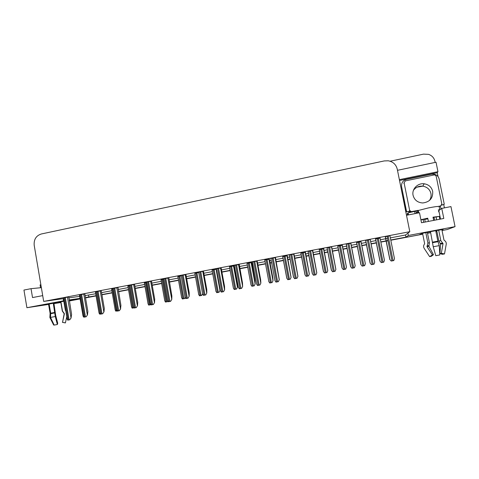 <?xml version="1.0" encoding="UTF-8"?>
<svg xmlns="http://www.w3.org/2000/svg" width="479" height="479" viewBox="0 0 479 479"><rect width="100%" height="100%" fill="white"/><g stroke="black" fill="none" stroke-linecap="round" stroke-linejoin="round"><path stroke-width="0.72" d="M64.126 301.183L48.559 304.177M441.925 229.932L443.123 229.453L433.172 231.141L422.179 233.375L419.029 234.86L390.804 240.195L422.741 234.159M439.063 211.79L438.638 211.874M399.528 180.493L437.243 172.715L438.04 176.607M443.728 204.509L444.41 207.874M399.366 179.661L437.956 171.692L437.243 172.715M437.956 171.692L436.028 162.237L397.486 170.308M390.14 161.225L423.502 154.136L428.561 154.358C431.968 155.543 434.082 157.836 434.908 161.243L435.148 162.423M390.762 239.991L405.941 237.123L408.383 235.476L455.05 226.639L450.955 206.593L441.752 208.395L438.818 210.592L440.542 219.077M455.05 226.639L447.23 229.531L442.039 230.513M48.601 304.428L26.908 307.71L23.95 290.058L31.027 288.675L32.524 297.573L42.703 295.615M53.989 303.614L60.845 302.536M26.908 307.71L64.048 300.704M64.252 301.896L63.929 301.956M53.947 303.363L60.809 302.333M63.917 301.866L64.234 301.818M80.077 298.812L69.198 300.429M387.966 240.727L386.152 241.075L387.966 240.727M386.122 241.081L380.841 242.075L386.122 241.081M376.434 242.907L371.111 243.913L376.434 242.907M366.585 244.769L361.843 245.667L366.585 244.769M357.424 246.499L351.706 247.583L357.424 246.499M347.149 248.445L343.072 249.212L347.149 248.445M338.629 250.05L332.516 251.206L338.629 250.05M327.935 252.074L324.511 252.72L327.935 252.074M320.038 253.565L313.553 254.792L320.038 253.565M308.943 255.66L306.159 256.187L308.943 255.66M301.656 257.037L294.807 258.331L301.656 257.037M290.166 259.211L288.011 259.618L290.166 259.211M283.484 260.474L276.275 261.833L283.484 260.474M271.605 262.714L270.06 263.007L271.605 262.714M265.504 263.869L257.953 265.294L265.504 263.869M253.253 266.186L252.307 266.36L253.253 266.186M247.727 267.228L239.835 268.719L247.727 267.228M235.105 269.611L234.752 269.677L235.105 269.611M230.142 270.551L221.921 272.102L230.142 270.551M212.742 273.838L204.204 275.449L212.742 273.838M195.54 277.09L186.684 278.76L195.54 277.09M178.511 280.305L169.362 282.035L178.511 280.305M161.674 283.484L152.226 285.274L161.674 283.484M145.011 286.634L135.276 288.472L145.011 286.634M128.522 289.753L118.511 291.645L128.522 289.753M112.212 292.831L101.925 294.777L112.212 292.831M96.069 295.884L85.519 297.878L96.069 295.884M85.46 297.555L96.034 295.699M101.889 294.591L112.176 292.645M118.475 291.454L128.492 289.561M135.24 288.286L144.975 286.448M152.19 285.083L161.639 283.299M169.327 281.844L178.481 280.113M186.654 278.568L195.504 276.898M204.168 275.257L212.712 273.647M221.885 271.91L230.106 270.36M234.716 269.485L235.069 269.42M239.799 268.527L247.691 267.031M252.271 266.168L253.217 265.989M257.912 265.103L265.468 263.672M270.024 262.809L271.569 262.522M276.239 261.636L283.442 260.277M287.969 259.42L290.13 259.013M294.771 258.133L301.62 256.84M306.123 255.99L308.907 255.463M313.517 254.588L320.002 253.367M324.475 252.523L327.893 251.876M332.48 251.008L338.587 249.852M343.036 249.014L347.107 248.242M351.664 247.38L357.382 246.302M361.807 245.464L366.543 244.571M371.075 243.715L376.398 242.709M380.799 241.871L386.08 240.877M386.116 240.871L387.924 240.53M69.114 299.956L79.999 298.357M408.383 235.476L407.916 233.147L409.796 231.698L397.259 169.147C396.067 164.513 393.067 161.722 388.253 160.788L384.278 160.926L41.302 233.986C36.117 235.68 33.752 239.452 34.201 245.296L43.685 301.411L63.689 298.603M41.356 287.657L31.027 288.675M441.752 208.395L443.799 218.448L421.502 222.741L419.49 212.748L406.509 215.281M409.796 231.698L43.685 301.411M390.343 237.877L405.515 234.997L407.916 233.147M405.515 234.997L405.941 237.123M85.124 295.597L95.698 293.759M101.554 292.651L111.835 290.699M118.133 289.508L128.144 287.604M134.898 286.328L144.628 284.478M151.837 283.113L161.285 281.323M168.973 279.862L178.122 278.125M186.289 276.581L195.139 274.898M203.803 273.258L212.341 271.635M221.514 269.899L229.728 268.342M234.339 267.468L234.692 267.396M239.422 266.504L247.314 265.007M251.894 264.139L252.834 263.959M257.534 263.067L265.085 261.636M269.641 260.774L271.18 260.48M275.85 259.594L283.059 258.223M287.58 257.367L289.741 256.96M294.375 256.079L301.225 254.78M305.728 253.924L308.506 253.397M313.116 252.523L319.601 251.295M324.073 250.445L327.492 249.798M332.079 248.93L338.186 247.769M342.629 246.924L346.7 246.152M351.257 245.29L356.975 244.206M361.394 243.368L366.13 242.47M370.656 241.614L375.979 240.602M380.386 239.763L385.661 238.764M385.697 238.758L387.505 238.416M88.513 295.124L88.849 297.058M68.76 297.89L79.658 296.363M63.545 300.776L63.186 298.674M221.148 267.917L216.382 268.773M203.443 271.288L198.647 272.15M185.936 274.617L181.11 275.485M167.818 277.988L171.775 299.423L171.871 296.01L168.824 277.874L163.764 278.784M134.551 284.394L129.635 285.274M151.496 281.173L146.604 282.047M84.825 293.861L79.813 294.753M101.225 290.741L96.243 291.627M116.822 287.693L120.528 308.817L120.924 305.404L118.008 287.544L112.846 288.466M238.5 264.528L242.643 286.436L242.488 282.993L239.249 264.474L234.315 265.366M257.157 261.061L252.457 261.917M275.473 257.576L270.797 258.432M293.992 254.056L289.352 254.912M312.727 250.487L308.117 251.355M331.678 246.883L327.097 247.751M350.856 243.23L346.299 244.098M370.249 239.542L365.722 240.404M389.924 235.794L385.248 236.686M67.461 297.094L71.024 317.888L71.605 314.493L68.814 296.908L63.557 297.842M129.701 285.64L127.869 286.035M112.912 288.831L111.565 289.136M96.303 291.992L95.429 292.202M146.67 282.412L144.347 282.903M163.83 279.149L161.004 279.736M181.176 275.85L177.835 276.539M198.719 272.527L194.851 273.305M216.46 269.204L212.047 270.036M234.051 265.899L229.435 266.731M251.11 262.57L255.109 283.969L254.972 280.604L251.786 262.528L247.008 263.396M269.342 259.187L264.779 260.019M287.28 255.774L282.748 256.612M305.416 252.325L300.92 253.163M323.762 248.841L319.289 249.691M342.311 245.308L337.869 246.152M361.076 241.739L356.657 242.584M380.063 238.129L375.656 238.967M79.873 295.118L79.46 295.238M342.299 245.23L346.455 267.222L345.712 269.114L343.257 269.563L342.036 268.03L337.785 246.17M436.908 231.483L435.932 231.668M430.669 232.662L427.513 233.255M80.095 298.902L69.287 300.944M436.914 231.525L435.938 231.704M430.675 232.704L427.519 233.297M422.747 234.201L390.81 240.236M387.972 240.769L386.164 241.111M386.128 241.117L380.847 242.117M376.446 242.949L371.123 243.955M366.591 244.811L361.855 245.703M357.43 246.541L351.712 247.619M347.155 248.481L343.078 249.254M338.635 250.092L332.528 251.247M327.941 252.11L324.517 252.756M320.044 253.601L313.559 254.828M308.949 255.702L306.165 256.223M301.668 257.073L294.813 258.373M290.172 259.247L288.017 259.654M283.49 260.51L276.281 261.869M271.611 262.755L270.066 263.049M265.516 263.905L257.959 265.336M253.259 266.222L252.313 266.402M247.733 267.264L239.841 268.755M235.111 269.653L234.758 269.719M230.148 270.587L221.927 272.144M212.754 273.874L204.21 275.491M195.546 277.125L186.69 278.796M178.523 280.341L169.368 282.071M161.68 283.526L152.232 285.31M145.017 286.67L135.282 288.514M128.528 289.789L118.517 291.681M112.218 292.867L101.931 294.813M96.075 295.92L85.525 297.914M80.101 298.938L69.293 300.98M83.885 316.972L83.544 317.032L82.963 315.571M71.024 317.888L69.802 319.762L67.683 320.152L67.114 318.661M71.161 317.858L69.802 319.762M100.386 313.955L99.584 314.098L98.973 312.619M117.068 310.907L115.786 311.14L115.152 309.644M133.928 307.823L132.168 308.147L131.497 306.638M84.825 293.849L87.867 311.494L87.477 314.871L86.154 316.781L84.011 317.17L83.412 315.661M87.477 314.871L86.154 316.781M101.219 290.723L104.308 308.464L103.973 311.847L102.68 313.757L100.512 314.152L99.883 312.631M103.973 311.847L102.68 313.757M120.528 308.817L119.385 310.709L117.199 311.105L116.541 309.566M120.648 308.793L119.385 310.709M134.551 284.382L137.718 302.309L137.503 305.704L136.275 307.62L134.06 308.027L133.372 306.476M137.503 305.704L136.275 307.62M435.728 230.662L437.854 241.165L439.261 245.631L439.824 254.942L435.788 255.678L433.238 246.745L430.465 231.662M416.395 213.353L415.94 211.083L428.418 207.922C434.537 206.754 437.656 206.311 437.776 206.599M439.746 219.226L439.345 216.382L432.992 217.173L433.651 220.4M438.68 230.13L440.818 240.65L443.045 243.643L441.321 253.289L444.5 253.942L446.224 244.302C446.428 242.697 445.853 241.434 444.518 240.518L443.985 240.063L441.854 229.591M433.13 217.843L434.1 217.64M424.729 219.46L427.867 218.801M422.562 233.279L424.651 243.661L424.322 244.272C423.406 245.601 423.358 246.966 424.184 248.367L429.639 256.642L432.447 254.906L426.969 246.619L427.915 243.051L425.807 232.584M428.394 221.412L427.741 218.19L420.897 219.717M441.321 253.289L439.956 253.505L440.572 244.098L438.842 241.027L436.704 230.489M434.621 220.214L434.07 217.502L433.106 217.717M427.861 218.765L424.699 219.31L425.244 222.017M427.316 232.279L429.435 242.775L428.861 246.266L433.477 254.684L432.447 254.906M423.729 222.31L423.161 219.496L427.765 218.316M433.022 217.304L436.118 216.981L436.591 219.837M444.5 253.942L442.207 254.301L439.956 253.505M433.477 254.684L431.381 256.271L429.639 256.642M440.039 209.676L438.243 209.952M441.003 208.952L440.458 206.275L439.129 206.539L439.776 209.73L439.351 207.94M415.94 211.083L408.072 212.88L407.204 213.921L407.443 215.101M417.933 211.975L416.185 212.317M406.485 211.844L408.102 211.419L406.485 211.844L401.588 186.684C401.228 182.924 402.923 180.469 406.671 179.314L431.459 174.206L434.094 174.182C436.788 174.817 438.465 176.428 439.123 179.02L444.267 204.258L441.644 205.186M441.704 205.084L444.267 204.258M407.982 211.604L410.88 212.137M408.102 211.419L409.784 211.556M401.588 186.684L406.599 211.658M420.945 219.951L423.161 219.496M436.022 217.011L439.177 216.436M53.253 303.051L55.271 316.535L57.348 324.511L57.731 323.283L55.666 315.338L53.876 302.938M49.109 303.83L50.696 313.194L50.535 317.409L54.169 325.085L57.348 324.511M65.779 310.847L65.389 310.494L63.803 301.231M48.517 303.949L50.109 313.338L49.864 317.493L53.672 325.043L54.019 324.774M62.545 322.313L64.168 313.745L62.3 311.075L60.707 301.728M60.899 301.698L62.492 311.033L64.42 313.703L62.539 322.337L65.419 322.87M65.3 322.882L62.408 322.331M54.103 324.954L53.672 325.043M65.413 322.906L66.773 316.661M41.338 287.532L40.601 287.729M40.859 284.7L40.116 285.023M413.078 195.306C414.395 200.066 417.622 202.617 422.747 202.964C429.777 202.048 433.094 198.18 432.687 191.366C431.555 187.079 428.729 184.553 424.208 183.792C417.712 182.84 411.623 189.163 413.078 195.306M437.698 206.503L440.542 205.946L441.848 204.072L436.165 176.152L434.878 174.931L434.231 174.943L405.36 180.882L404.078 182.738L409.641 210.407L411.305 211.664L418.191 210.329M409.641 210.407L409.383 210.796L411.03 212.041L411.545 211.634M150.933 304.638L148.724 305.117L148.023 303.602M167.901 301.075L167.65 301.656L165.459 302.057L164.728 300.537M168.027 301.273L167.65 301.656M185.08 297.453L184.589 298.561L182.373 298.968L181.607 297.441M185.193 297.675L184.589 298.561M151.49 281.155L154.705 299.177L154.543 302.578L153.352 304.5L152.645 304.632L151.113 304.907L150.394 303.351M154.543 302.578L153.352 304.5M171.674 299.441L170.62 301.345L168.967 301.65L168.357 301.758L167.602 300.189M171.775 299.423L170.62 301.345M185.93 274.599L189.235 292.813L189.193 296.232L188.073 298.16L187.361 298.291L185.786 298.573L184.996 297.004M189.193 296.232L188.073 298.16M202.575 293.675L201.713 295.435L199.468 295.842L198.659 294.316M202.563 293.986L201.713 295.435M220.005 288.478L220.047 290.394L219.023 292.268L216.753 292.687L215.897 291.154M220.047 290.394L219.023 292.268M234.045 265.875L237.374 283.849L237.512 287.19L236.524 289.071L235.818 289.202L234.231 289.49L233.327 287.963M237.512 287.19L236.524 289.071M255.109 283.969L254.217 285.837L253.511 285.969L251.9 286.262L250.942 284.73M255.163 283.951L254.217 285.837M269.336 259.163L272.755 277.323L273.018 280.682L272.108 282.568L270.425 282.879L269.761 282.993L268.761 281.466M273.018 280.682L272.108 282.568M203.437 271.264L206.784 289.573L206.808 292.998L205.731 294.932L203.413 295.351L202.575 293.783M206.808 292.998L205.731 294.932M221.142 267.893L224.537 286.304L224.627 289.735L223.585 291.669L221.244 292.1L220.352 290.525M224.627 289.735L223.585 291.669M242.578 286.448L241.638 288.37L240.913 288.508L239.272 288.801L238.326 287.226M242.643 286.436L241.638 288.37M257.151 261.037L260.642 279.646L260.863 283.095L259.899 285.035L257.504 285.472L256.51 283.897M260.863 283.095L259.899 285.035M275.467 257.546L279.293 279.718L278.371 281.658L276.634 281.981L275.952 282.101L274.898 280.526M279.293 279.718L278.371 281.658M287.274 255.744L291.07 277.371L290.202 279.263L287.831 279.694L286.771 278.161L282.676 256.546M291.07 277.371L290.202 279.263M305.41 252.289L309.326 274.024L308.494 275.916L306.099 276.353L304.985 274.826L300.83 253.092M309.326 274.024L308.494 275.916M323.75 248.787L327.786 270.641L326.995 272.533L324.57 272.976L323.409 271.449L319.194 249.595M327.786 270.641L326.995 272.533M346.455 267.222L345.712 269.114M361.052 241.638L365.339 263.761L364.639 265.653L362.154 266.108L360.879 264.582L356.55 242.494M360.992 241.65L365.333 263.761L364.639 265.653M380.039 238.027L384.439 260.259L383.781 262.157L381.272 262.612L379.937 261.085L375.548 238.877M293.986 254.014L297.932 276.305L297.058 278.245L294.603 278.694L293.495 277.119L289.262 254.84M297.932 276.305L297.058 278.245M312.721 250.439L316.793 272.85L315.954 274.79L314.188 275.12L313.476 275.245L312.314 273.671L308.021 251.271M316.793 272.85L315.954 274.79M331.666 246.817L335.869 269.354L335.078 271.3L333.294 271.629L332.57 271.755L331.348 270.186L326.995 247.655M335.869 269.354L335.078 271.3M350.832 243.122L355.173 265.815L354.424 267.767L351.885 268.228L350.604 266.653L346.185 244.003M355.173 265.815L354.424 267.767M370.231 239.428L374.698 262.235L373.997 264.186L373.243 264.33L371.435 264.659L370.087 263.085L365.609 240.308M374.698 262.235L373.997 264.186M391.211 261.043L389.798 259.468L391.211 261.043L391.972 260.905L393.804 260.57L394.462 258.618L389.906 235.68M385.23 236.572L389.798 259.468M64.408 297.639L68.24 320.056M65.288 297.471L69.12 319.894M100.015 313.278L100.141 314.002M112.487 288.915L116.355 311.039M128.827 285.807L132.743 308.039M133.497 307.075L133.635 307.877M80.694 294.537L84.573 317.068M81.58 294.369L85.466 316.906M83.741 293.992L87.346 314.895M97.153 291.406L101.087 314.05M98.051 291.232L101.985 313.889M100.195 290.861L103.847 311.871M113.792 288.238L117.78 311.003M114.703 288.065L118.69 310.835M130.617 285.035L134.653 307.919M131.533 284.861L135.575 307.752M133.635 284.496L137.389 305.728M432.615 242.392L437.944 241.398M432.609 242.697L438.117 241.673M432.585 242.146L437.854 241.165M417.79 210.521L418.281 212.981M440.818 240.65L438.842 241.027M429.435 242.775L427.915 243.051M442.512 243.069L440.165 243.5M429.052 245.559L427.25 245.895M442.889 243.302L440.441 243.751M428.855 245.895L426.981 246.248M443.045 243.643L440.572 244.098M428.861 246.266L426.969 246.619M433.238 246.745L439.261 245.631M438.914 211.071L438.495 211.155M414.622 211.341L415.077 213.61M416.215 212.466L417.963 212.125M418.107 212.095L418.532 212.011M407.809 213.005L408.198 214.951M417.67 210.664L418.143 213.011M50.666 313.422L54.863 312.637M50.505 313.721L54.845 312.913M50.696 313.194L54.845 312.422M50.535 317.409L55.271 316.535M413.449 190.319C415.748 187.259 418.844 185.87 422.735 186.163C427.1 186.906 429.831 189.349 430.926 193.492C431.393 196.007 430.896 198.348 429.435 200.515M424.131 183.912L423.28 183.768M404.078 182.738L403.875 183.373M440.542 205.946L440.021 206.359M145.335 282.664L149.31 305.015M146.239 282.496L150.208 304.848M162.028 279.491L166.051 301.956M162.938 279.317L166.961 301.788M178.901 276.281L182.978 298.86M179.817 276.108L183.9 298.692M147.628 281.796L151.717 304.8M148.55 281.622L152.645 304.632M150.634 281.257L154.436 302.602M164.824 278.527L168.967 301.65M165.758 278.347L169.907 301.477M182.206 275.215L186.415 298.465M183.158 275.036L187.361 298.291M185.193 274.677L189.103 296.25M195.953 273.036L200.084 295.735M196.881 272.862L201.018 295.561M213.197 269.761L217.382 292.573M214.131 269.581L218.322 292.4M216.077 269.234L219.969 290.406M230.627 266.444L234.866 289.376M231.573 266.264L235.818 289.202M233.501 265.923L237.44 287.208M248.248 263.091L252.547 286.143M249.206 262.911L253.511 285.969M266.067 259.702L270.425 282.879M267.037 259.516L271.395 282.7M268.917 259.181L272.97 280.694M199.791 271.868L204.054 295.238M200.749 271.689L205.012 295.064M202.767 271.33L206.73 293.022M217.568 268.485L221.891 291.98M218.538 268.3L222.861 291.801M220.532 267.947L224.549 289.753M235.548 265.061L239.931 288.687M236.53 264.875L240.913 288.508M253.738 261.6L258.175 285.352M254.726 261.414L259.169 285.167M256.678 261.061L260.804 283.113M272.132 258.103L276.634 281.981M273.132 257.912L277.64 281.796M275.054 257.558L279.245 279.73M284.083 256.277L288.502 279.574M285.065 256.091L289.484 279.395M286.921 255.75L291.028 277.383M302.303 252.81L306.782 276.233M303.297 252.625L307.775 276.048M305.123 252.277L309.29 274.036M320.726 249.308L325.265 272.85M321.732 249.116L326.277 272.671M323.535 248.775L327.762 270.653M339.366 245.763L343.964 269.438M340.377 245.571L344.982 269.252M342.156 245.23L346.437 267.228M358.208 242.176L362.878 265.977M359.238 241.979L363.908 265.791M377.272 238.548L382.008 262.48M378.314 238.35L383.05 262.294M290.735 254.559L295.303 278.568M291.747 254.367L296.321 278.383M293.645 254.014L297.896 276.311M309.554 250.978L314.188 275.12M310.578 250.78L315.218 274.928M312.452 250.427L316.763 272.856M328.594 247.35L333.294 271.629M329.63 247.152L334.336 271.437M331.474 246.805L335.845 269.36M347.856 243.685L352.622 268.096M348.91 243.488L353.676 267.905M350.724 243.14L355.155 265.821M367.345 239.979L372.177 264.522M368.411 239.775L373.243 264.33M370.201 239.434L374.692 262.241M385.26 236.566L389.804 259.474M387.068 236.225L391.972 260.905M388.146 236.015L393.049 260.708M79.454 295.196L83.059 316.146M63.551 297.8L67.216 319.283M95.423 292.16L99.069 313.182M111.559 289.088L115.247 310.188M127.863 285.993L131.593 307.165M79.807 294.711L83.514 316.266M96.231 291.579L99.991 313.224M112.84 288.418L116.637 310.141M129.623 285.227L133.473 307.027M418.191 210.323L418.712 212.898M441.261 253.295L444.404 253.954M408.473 214.897L408.072 212.88M417.604 210.694L418.071 213.023M62.515 322.319L64.372 313.709L62.45 311.045L60.857 301.704M62.438 322.325L65.234 322.894M40.571 287.735L40.092 284.915M424.208 183.792L422.735 186.163L417.137 187.139M411.305 211.664L411.03 212.041M144.341 282.855L148.113 304.111M160.992 279.688L164.812 301.022M177.823 276.485L181.691 297.896M146.598 281.993L150.49 303.878M163.752 278.73L167.692 300.692M181.098 275.425L185.086 297.477M194.839 273.252L198.749 294.741M212.035 269.982L215.993 291.549M229.423 266.671L233.429 288.322M246.996 263.33L251.05 285.065M264.767 259.947L268.869 281.766M198.635 272.09L202.671 294.22M216.37 268.713L220.454 290.933M234.303 265.3L238.44 287.604M252.439 261.845L256.624 284.239M270.785 258.355L275.024 280.838M282.736 256.534L286.885 278.437M300.902 253.08L305.105 275.072M319.271 249.583L323.529 271.665M337.851 246.05L342.156 268.222M356.633 242.476L360.998 264.743M375.638 238.865L380.057 261.223M289.334 254.828L293.627 277.401M308.099 251.253L312.446 273.922M327.079 247.643L331.48 270.401M346.275 243.985L350.736 266.845M365.705 240.29L370.219 263.246M385.356 236.548L389.93 259.612"/></g></svg>
